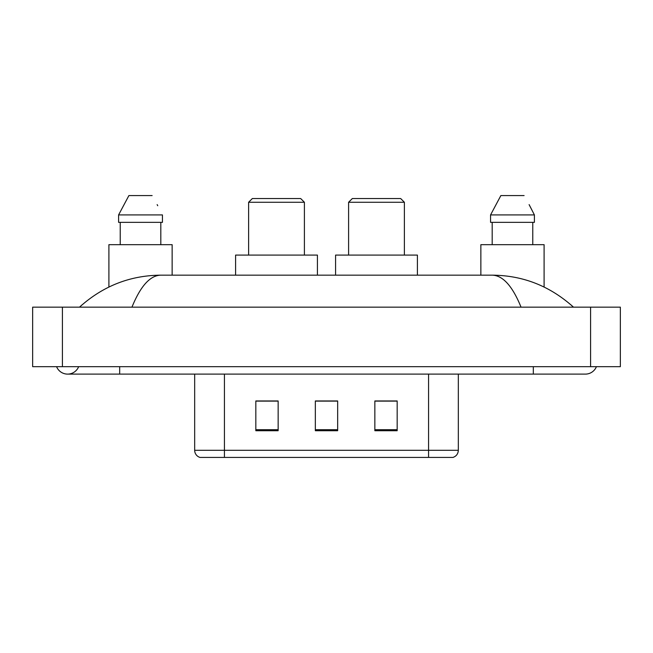 <?xml version="1.0" encoding="UTF-8"?>
<svg xmlns="http://www.w3.org/2000/svg" width="653" height="653" viewBox="0 0 653 653"><rect width="100%" height="100%" fill="white"/><g stroke="black" fill="none" stroke-linecap="round" stroke-linejoin="round"><path stroke-width="0.98" d="M56.582 366.676A11.901 11.901 0 0 0 78.646 366.676A11.901 11.901 0 0 1 56.582 366.676A11.901 11.901 0 0 0 67.618 374.112A11.901 11.901 0 0 1 56.582 366.676M596.418 366.676A11.901 11.901 0 0 1 585.382 374.112A11.901 11.901 0 0 0 596.418 366.676A11.901 11.901 0 0 1 585.382 374.112A11.901 11.901 0 0 0 596.418 366.676M521.045 307.155C512.515 286.153 502.932 275.484 492.297 275.166L160.703 275.166C150.068 275.484 140.485 286.153 131.955 307.155M62.41 307.155L620.35 307.155L620.35 366.676L32.65 366.676L32.65 307.155L62.41 307.155L62.41 366.676M492.297 275.166C523.004 275.411 550.071 286.071 573.481 307.155L570.951 304.861M82.049 304.861L79.519 307.155C102.823 286.12 129.882 275.452 160.703 275.166M237.97 457.435L200.406 457.435M200.03 457.435A7.436 7.436 0 0 1 194.676 450.292L194.676 374.112M397.171 430.727L397.171 400.966L374.855 400.966L374.855 430.727L397.171 430.727M278.145 430.727L278.145 400.966L255.829 400.966L255.829 430.727L278.145 430.727M337.658 430.727L337.658 400.966L315.342 400.966L315.342 430.727L337.658 430.727M458.324 450.292C458.12 453.851 456.333 456.235 452.97 457.435L224.436 457.435L224.436 450.292L458.324 450.292L458.324 374.112M428.564 374.112L428.564 457.435L415.03 457.435M337.658 401.113L315.342 401.113M278.145 401.113L255.829 401.113M397.171 401.113L374.855 401.113M172.139 275.166L172.139 244.671L108.904 244.671L108.904 287.034M160.809 222.355L160.809 244.671L160.809 222.355M118.601 214.91L128.902 195.565L118.601 214.91L118.601 222.355L162.434 222.355L162.434 214.91L118.601 214.91M157.732 205.719L157.144 204.601M120.234 222.355L120.234 244.671M152.133 195.565L128.902 195.565M248.613 202.267L304.404 202.267L300.682 198.545L252.327 198.545L248.613 202.267L248.613 255.086M304.404 202.267L304.404 255.086M317.423 275.166L317.423 255.086L235.594 255.086L235.594 275.166M348.596 202.267L404.387 202.267L400.673 198.545L352.318 198.545L348.596 202.267L348.596 255.086M404.387 202.267L404.387 255.086M417.406 275.166L417.406 255.086L335.577 255.086L335.577 275.166M544.096 287.034L544.096 244.671L480.861 244.671L480.861 275.166M529.697 205.719L534.399 214.91L490.566 214.91L500.867 195.565L490.566 214.91L490.566 222.355L534.399 222.355L534.399 214.91L534.399 222.355M534.399 214.91L529.101 204.601M492.191 222.355L492.191 244.671M532.766 244.671L532.766 222.355M524.098 195.565L500.867 195.565M533.313 366.676L533.313 374.112L585.382 374.112M119.687 366.676L119.687 374.112L533.313 374.112M590.59 307.155L590.59 366.676M194.676 450.292L224.436 450.292L224.436 374.112M337.658 429.69L315.342 429.69M278.145 429.69L255.829 429.69M397.171 429.69L374.855 429.69M119.687 374.112L67.618 374.112"/></g></svg>
